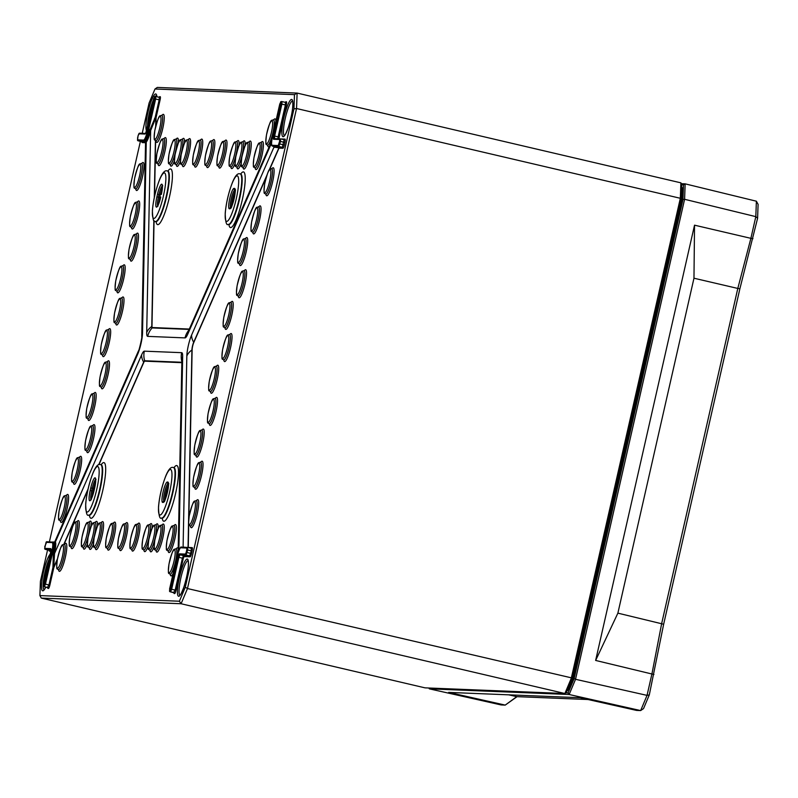 <?xml version="1.0" encoding="UTF-8"?>
<svg xmlns="http://www.w3.org/2000/svg" width="798" height="798" viewBox="0 0 798 798"><rect width="100%" height="100%" fill="white"/><g stroke="black" fill="none" stroke-linecap="round" stroke-linejoin="round"><path stroke-width="1.2" d="M739.876 288.786L737.801 288.437L661.692 623.438L651.976 673.692L647.048 695.377L640.654 710.579L643.537 708.584L649.313 694.868L663.657 624.236L739.876 288.786L757.591 218.283L758.1 204.358L756.384 201.206L685.153 183.849L681.372 183.7M588.026 699.527L516.765 696.644L505.214 705.103L517.084 696.654M681.751 184.747L683.517 184.817L682.978 199.5L574.161 678.48L568.076 692.933L565.852 692.844M574.161 678.48L575.538 679.298L684.594 199.291L685.153 183.849L683.517 184.817M682.978 199.5L684.594 199.291L755.816 216.637L750.888 238.333L752.953 238.672M568.076 692.933L569.144 694.499L575.538 679.298L647.048 695.377L649.313 694.868M428.875 688.016L429.334 688.844L569.144 694.499L640.654 710.579L636.535 710.41L579.966 697.711L448.676 692.405L505.214 705.103L501.094 704.933L429.334 688.844M653.941 674.48L595.637 660.445L617.881 613.143L663.657 624.236M756.384 201.206L755.816 216.637L757.591 218.283M693.971 278.213L694.529 225.176L750.888 238.333L737.801 288.437L693.971 278.213L617.881 613.143M516.765 696.644L508.715 694.829M694.529 225.176L595.637 660.445M162.323 188.208A9.147 1.666 -76.8 0 0 160.228 194.892L159.64 197.445A9.147 1.666 -76.8 0 0 158.712 203.739M91.999 497.373A9.147 1.666 103.2 0 1 92.937 491.079L93.516 488.526A9.147 1.666 103.2 0 1 95.61 481.852M142.224 133.296L149.096 103.012L154.992 88.997L294.482 94.643L293.953 108.877L185.286 587.218L179.39 601.233L39.9 595.587L40.419 581.353L47.571 549.892M49.406 541.832L140.388 141.356M164.867 500.147A9.147 1.666 103.2 0 1 168.438 484.994M235.141 191.36A9.147 1.666 -76.8 0 0 231.58 206.512M143.57 140.099L137.505 139.85L138.134 135.53L138.882 133.795L144.947 134.044A3.441 0.628 -76.8 0 0 146.353 130.712L153.585 98.792L154.812 97.077A0.788 0.768 -87.7 0 1 155.74 96.488L159.271 97.276L159.171 99.85L155.181 117.416L149.406 131.171A10.454 1.905 103.2 0 1 145.655 141.037L144.149 141.037A10.444 1.905 -76.8 0 0 148.388 130.942L147.5 130.762A9.656 1.756 103.2 0 1 143.57 140.099A0.788 0.768 92.3 0 0 144.149 141.037L138.064 140.787L141.575 141.645A0.788 0.768 -87.7 0 1 142.164 142.583L145.545 142.722M51.78 552.066L44.528 583.976L45.426 584.156L52.678 552.246A10.444 1.905 -76.8 0 0 53.117 542.002A10.444 1.905 -76.8 0 0 53.047 541.992A0.788 0.768 92.3 0 0 52.129 542.58A9.656 1.756 103.2 0 1 51.78 552.066L53.695 552.485A10.454 1.905 103.2 0 0 54.444 542.49L54.444 542.49A0.788 0.758 149.9 0 0 55.391 541.922L54.743 541.882L138.493 350.831C138.503 352.925 142.603 335.778 141.745 336.726L145.555 142.194L146.263 141.964A11.232 2.045 -76.8 0 0 150.303 131.361L155.859 117.855A0.788 0.589 -178.9 0 0 156.069 117.595L160.069 100.029A3.401 0.618 -76.8 0 0 160.189 96.688L159.7 96.668A3.401 0.618 -76.8 0 0 159.201 97.266M280.607 138.912L284.128 139.7L282.372 147.341L273.894 146.513L278.861 146.483L280.487 141.436L280.447 138.882A0.788 0.768 -87.7 0 1 280.577 138.902L284.128 139.7A0.788 0.768 92.3 0 0 285.036 139.101L280.706 138.932M47.75 587.508A3.401 0.618 -76.8 0 0 47.98 588.435L48.459 588.455A3.401 0.618 -76.8 0 0 49.845 585.163L53.835 567.587A0.788 0.549 23.7 0 0 53.745 567.278L54.583 552.665A11.232 2.045 -76.8 0 0 55.391 541.922L137.735 354.083A14.683 2.673 -76.8 0 0 142.523 332.985A18.344 13.716 -178.9 0 0 141.745 336.726M173.964 592.615A3.401 0.618 -76.8 0 0 174.193 593.542L174.682 593.562A3.401 0.618 -76.8 0 0 176.059 590.271L183.311 558.351L184.059 556.575L190.133 556.824A3.401 0.618 -76.8 0 0 191.51 553.533L192.089 550.979A3.401 0.618 -76.8 0 0 192.218 547.637L188.268 547.478A0.788 0.589 1.1 0 1 188.238 547.548A0.788 0.768 92.3 0 0 188.268 547.478L188.727 524.126M186.133 547.358L183.101 547.089L186.832 356.078A14.683 2.673 -76.8 0 1 191.63 334.97L273.973 147.131L278.911 147.81A0.788 0.549 -156.3 0 1 279.001 148.119L282.951 148.278A3.401 0.618 -76.8 0 0 284.327 144.997L284.906 142.443A3.401 0.618 -76.8 0 0 285.036 139.101M272.547 146.134A10.444 1.905 -76.8 0 0 272.716 146.233L273.904 146.563A0.788 0.758 -30.1 0 1 273.973 147.131A11.232 2.045 -76.8 0 1 273.754 146.483M149.775 129.585L150.662 129.765L146.702 332.547A18.344 13.716 1.1 0 1 151.78 326.502A0.788 0.589 -178.9 0 0 151.989 326.242L154.064 220.587M145.655 141.037A0.788 0.748 -132.5 0 1 146.263 141.964L142.523 332.985M54.583 552.665L53.695 552.485L53.326 554.071L54.224 554.251L141.635 354.851A18.344 12.858 23.7 0 0 143.68 362.112A0.788 0.549 -156.3 0 1 143.77 362.422A5.027 0.918 103.2 0 1 144.697 361.165L181.844 362.671M572.405 678.071L187.48 588.545L181.086 603.747L564.874 693.512L566.321 692.524L572.405 678.071L681.223 199.091L681.761 184.408L680.894 182.842L680.335 198.283L571.268 678.31L564.874 693.512L425.065 687.856L41.287 598.091L181.086 603.747L179.39 601.233M681.223 199.091L680.335 198.283L296.547 108.518L297.115 93.077L157.306 87.421L154.992 88.997M185.286 587.218L187.48 588.545L296.547 108.518L293.953 108.877M680.894 182.842L297.115 93.077L294.482 94.643M39.9 595.587L41.287 598.091M581.702 643.607A11.262 2.055 -76.8 0 0 582.889 639.178L673.851 238.792A11.262 2.055 -76.8 0 0 674.689 234.343M581.742 643.417L674.639 234.542M168.328 483.428A1.307 1.287 -87.7 0 1 167.789 482.042L167.301 482.022A1.307 1.287 92.3 0 0 168.258 483.588L168.358 483.588M168.797 483.618L168.278 483.259C170.233 480.675 164.578 504.785 163.999 501.543L164.458 501.433A1.307 1.287 92.3 0 0 163.151 502.441A10.464 1.905 -76.8 0 0 167.41 492.316A10.464 1.905 -76.8 0 0 167.789 482.042M164.119 501.413L163.969 501.413A1.307 1.287 92.3 0 0 162.662 502.421L163.151 502.441M167.301 482.022A10.464 1.905 -76.8 0 0 163.041 492.147A10.464 1.905 -76.8 0 0 162.662 502.421M164.089 501.413A9.157 1.666 103.2 0 1 164.597 492.147A9.157 1.666 103.2 0 1 168.258 483.588L168.368 483.618M170.393 469.483A23.341 4.249 103.2 0 1 166.383 503.757A23.341 4.249 103.2 0 1 158.892 503.458A23.341 4.249 103.2 0 1 170.393 469.483M234.013 188.388A1.307 1.287 92.3 0 0 234.971 189.954L234.971 189.954A9.157 1.666 103.2 0 0 231.31 198.502A9.157 1.666 103.2 0 0 230.802 207.779L230.682 207.769A1.307 1.287 92.3 0 0 229.375 208.787L229.864 208.807A10.464 1.905 -76.8 0 0 234.123 198.682A10.464 1.905 -76.8 0 0 234.502 188.398L234.013 188.388A10.464 1.905 -76.8 0 0 229.754 198.502A10.464 1.905 -76.8 0 0 229.375 208.787M235.041 189.784A1.307 1.287 -87.7 0 1 234.502 188.398M235.51 189.974L234.991 189.625C236.946 187.041 231.29 211.151 230.712 207.899L231.171 207.789A1.307 1.287 92.3 0 0 229.864 208.807M237.106 175.849A23.341 4.249 103.2 0 1 233.096 210.123A23.341 4.249 103.2 0 1 225.605 209.814A23.341 4.249 103.2 0 1 237.106 175.849M162.742 185.744L162.223 185.385L161.346 194.463A10.464 1.905 -76.8 0 0 161.725 184.168A10.464 1.905 -76.8 0 0 157.475 194.293L156.887 196.847A10.464 1.905 -76.8 0 0 156.518 207.131A10.464 1.905 -76.8 0 0 160.767 197.006L157.366 206.223L157.994 206.133M157.675 205.824A9.157 1.666 103.2 0 1 158.373 197.146L156.887 196.847M159.64 197.445L158.373 197.146L158.962 194.592L157.475 194.293M160.228 194.892L158.962 194.592A9.157 1.666 103.2 0 1 162.323 185.884M164.288 172.907A23.341 4.249 103.2 0 1 160.278 207.171A23.341 4.249 103.2 0 1 152.787 206.872A23.341 4.249 103.2 0 1 164.288 172.907M94.054 490.66L94.633 488.107M90.962 499.458A9.157 1.666 103.2 0 1 91.66 490.78L90.174 490.481A10.464 1.905 -76.8 0 0 89.805 500.765A10.464 1.905 -76.8 0 0 94.054 490.64M92.937 491.079L91.66 490.78L92.249 488.226L90.763 487.927L90.174 490.481M94.643 488.087A10.464 1.905 -76.8 0 0 95.012 477.803A10.464 1.905 -76.8 0 0 90.763 487.927M93.516 488.526L92.249 488.226A9.157 1.666 103.2 0 1 95.61 479.518M97.575 466.541A23.341 4.249 103.2 0 1 93.566 500.815A23.341 4.249 103.2 0 1 86.084 500.506A23.341 4.249 103.2 0 1 97.575 466.541M100.887 464.596A25.995 4.738 103.2 0 1 100.977 464.606L100.189 464.506C98.044 463.847 95.69 466.541 93.127 472.586C89.077 483.069 86.593 493.573 85.675 504.097C85.935 512.755 86.952 516.406 88.718 515.069A25.955 4.728 -76.8 0 0 99.511 490.012A25.955 4.728 -76.8 0 0 100.538 464.536A25.955 4.728 -76.8 0 0 100.448 464.526M101.446 464.815L100.977 464.606A25.995 4.738 103.2 0 1 99.95 490.122A25.995 4.738 103.2 0 1 89.147 515.209L89.655 515.229M89.396 515.318A28.598 5.217 -76.8 0 0 101.137 497.044A28.598 5.217 -76.8 0 0 103.76 462.591A28.598 5.217 -76.8 0 0 101.256 464.616M162.213 518.261A28.598 5.217 -76.8 0 0 173.954 499.997A28.598 5.217 -76.8 0 0 176.577 465.533A28.598 5.217 -76.8 0 0 174.074 467.568M156.109 221.684A28.598 5.217 -76.8 0 0 167.849 203.41A28.598 5.217 -76.8 0 0 170.473 168.947A28.598 5.217 -76.8 0 0 167.969 170.981M291.599 99.431A19.112 3.481 -76.8 0 0 282.183 127.251A19.112 3.481 -76.8 0 0 288.317 127.5A19.112 3.481 -76.8 0 0 291.599 99.431M50.114 554.211A19.112 3.481 -76.8 0 0 41.955 580.355A19.112 3.481 -76.8 0 0 45.785 587.099M130.283 259.609A14.394 2.623 -76.8 0 0 136.179 250.532A14.394 2.623 -76.8 0 0 137.515 233.126A14.394 2.623 -76.8 0 0 136.229 234.193M115.78 323.449A14.394 2.623 -76.8 0 0 121.685 314.362A14.394 2.623 -76.8 0 0 123.022 296.956A14.394 2.623 -76.8 0 0 121.725 298.023M101.276 387.279A14.394 2.623 -76.8 0 0 107.181 378.192A14.394 2.623 -76.8 0 0 108.518 360.786A14.394 2.623 -76.8 0 0 107.221 361.853M86.773 451.119A14.394 2.623 -76.8 0 0 92.678 442.032A14.394 2.623 -76.8 0 0 94.014 424.626A14.394 2.623 -76.8 0 0 92.718 425.693M60.379 520.914A14.394 2.623 -76.8 0 0 66.284 511.827A14.394 2.623 -76.8 0 0 67.621 494.421A14.394 2.623 -76.8 0 0 66.334 495.488M71.082 547.109A14.394 2.623 -76.8 0 0 76.987 538.022A14.394 2.623 -76.8 0 0 78.324 520.615A14.394 2.623 -76.8 0 0 77.037 521.692M97.456 526.181A14.394 2.623 -76.8 0 0 96.528 521.353A14.394 2.623 -76.8 0 0 95.241 522.421M89.286 547.847A14.394 2.623 -76.8 0 0 93.446 544.206M107.491 548.585A14.394 2.623 -76.8 0 0 113.396 539.498A14.394 2.623 -76.8 0 0 114.732 522.091A14.394 2.623 -76.8 0 0 113.446 523.159M131.77 549.563A14.394 2.623 -76.8 0 0 137.665 540.485A14.394 2.623 -76.8 0 0 139.002 523.079A14.394 2.623 -76.8 0 0 137.715 524.146M158.134 528.635A14.394 2.623 -76.8 0 0 157.206 523.807A14.394 2.623 -76.8 0 0 155.919 524.885M149.974 550.301A14.394 2.623 -76.8 0 0 154.124 546.66M168.179 551.039A14.394 2.623 -76.8 0 0 174.074 541.952A14.394 2.623 -76.8 0 0 175.41 524.545A14.394 2.623 -76.8 0 0 174.124 525.613M190.483 526.171A14.394 2.623 -76.8 0 0 196.388 517.084A14.394 2.623 -76.8 0 0 197.724 499.678A14.394 2.623 -76.8 0 0 196.428 500.755M194.812 487.698A14.394 2.623 -76.8 0 0 200.717 478.61A14.394 2.623 -76.8 0 0 202.054 461.204A14.394 2.623 -76.8 0 0 200.757 462.271M210.502 391.698A14.394 2.623 -76.8 0 0 216.408 382.611A14.394 2.623 -76.8 0 0 217.744 365.205A14.394 2.623 -76.8 0 0 216.448 366.272M225.006 327.868A14.394 2.623 -76.8 0 0 230.901 318.781A14.394 2.623 -76.8 0 0 232.238 301.375A14.394 2.623 -76.8 0 0 230.951 302.442M239.51 264.028A14.394 2.623 -76.8 0 0 245.405 254.951A14.394 2.623 -76.8 0 0 246.742 237.545A14.394 2.623 -76.8 0 0 245.455 238.612M265.894 194.233A14.394 2.623 -76.8 0 0 271.799 185.156A14.394 2.623 -76.8 0 0 273.135 167.75A14.394 2.623 -76.8 0 0 271.839 168.817M255.19 168.039A14.394 2.623 -76.8 0 0 261.096 158.952A14.394 2.623 -76.8 0 0 262.432 141.545A14.394 2.623 -76.8 0 0 261.136 142.613M245.146 145.635A14.394 2.623 -76.8 0 0 244.228 140.807A14.394 2.623 -76.8 0 0 242.931 141.874M236.986 167.301A14.394 2.623 -76.8 0 0 241.146 163.66M218.782 166.563A14.394 2.623 -76.8 0 0 224.687 157.475A14.394 2.623 -76.8 0 0 226.024 140.069A14.394 2.623 -76.8 0 0 224.727 141.136M194.513 165.585A14.394 2.623 -76.8 0 0 200.418 156.498A14.394 2.623 -76.8 0 0 201.754 139.091A14.394 2.623 -76.8 0 0 200.458 140.159M184.468 143.181A14.394 2.623 -76.8 0 0 183.55 138.353A14.394 2.623 -76.8 0 0 182.253 139.421M176.308 164.847A14.394 2.623 -76.8 0 0 180.458 161.206M135.8 188.976A14.394 2.623 -76.8 0 0 141.695 179.889A14.394 2.623 -76.8 0 0 143.032 162.483A14.394 2.623 -76.8 0 0 141.745 163.55M156.039 140.837A14.394 2.623 -76.8 0 0 161.944 131.75A14.394 2.623 -76.8 0 0 163.281 114.343A14.394 2.623 -76.8 0 0 161.984 115.411M158.104 164.109A14.394 2.623 -76.8 0 0 164.009 155.021A14.394 2.623 -76.8 0 0 165.346 137.615A14.394 2.623 -76.8 0 0 164.049 138.682M178.403 142.932A14.394 2.623 -76.8 0 0 177.475 138.104A14.394 2.623 -76.8 0 0 176.188 139.171M170.243 164.597A14.394 2.623 -76.8 0 0 174.393 160.957M182.373 165.086A14.394 2.623 -76.8 0 0 188.278 155.999A14.394 2.623 -76.8 0 0 189.615 138.593A14.394 2.623 -76.8 0 0 188.318 139.67M206.652 166.074A14.394 2.623 -76.8 0 0 212.547 156.987A14.394 2.623 -76.8 0 0 213.884 139.58A14.394 2.623 -76.8 0 0 212.597 140.648M239.081 145.386A14.394 2.623 -76.8 0 0 238.163 140.558A14.394 2.623 -76.8 0 0 236.866 141.625M230.921 167.051A14.394 2.623 -76.8 0 0 235.071 163.41M243.061 167.54A14.394 2.623 -76.8 0 0 248.956 158.463A14.394 2.623 -76.8 0 0 250.293 141.056A14.394 2.623 -76.8 0 0 249.006 142.124M275.879 121.196A14.394 2.623 -76.8 0 0 274.931 118.862A14.394 2.623 -76.8 0 0 273.644 119.929M267.699 145.346A14.394 2.623 -76.8 0 0 269.365 146.463M252.826 232.358A14.394 2.623 -76.8 0 0 258.732 223.27A14.394 2.623 -76.8 0 0 260.068 205.864A14.394 2.623 -76.8 0 0 258.771 206.941M238.323 296.198A14.394 2.623 -76.8 0 0 244.228 287.11A14.394 2.623 -76.8 0 0 245.565 269.704A14.394 2.623 -76.8 0 0 244.268 270.771M223.819 360.028A14.394 2.623 -76.8 0 0 229.724 350.94A14.394 2.623 -76.8 0 0 231.061 333.534A14.394 2.623 -76.8 0 0 229.764 334.601M209.315 423.868A14.394 2.623 -76.8 0 0 215.221 414.78A14.394 2.623 -76.8 0 0 216.557 397.374A14.394 2.623 -76.8 0 0 215.261 398.441M195.999 455.538A14.394 2.623 -76.8 0 0 201.904 446.451A14.394 2.623 -76.8 0 0 203.241 429.045A14.394 2.623 -76.8 0 0 201.944 430.112M178.203 548.735A14.394 2.623 -76.8 0 0 177.475 547.827A14.394 2.623 -76.8 0 0 176.178 548.894M170.233 574.311A14.394 2.623 -76.8 0 0 173.076 573.662M156.039 550.55A14.394 2.623 -76.8 0 0 161.944 541.463A14.394 2.623 -76.8 0 0 163.281 524.057A14.394 2.623 -76.8 0 0 161.984 525.124M152.069 528.396A14.394 2.623 -76.8 0 0 151.141 523.568A14.394 2.623 -76.8 0 0 149.854 524.635M143.899 550.061A14.394 2.623 -76.8 0 0 148.059 546.421M119.63 549.074A14.394 2.623 -76.8 0 0 125.535 539.987A14.394 2.623 -76.8 0 0 126.872 522.58A14.394 2.623 -76.8 0 0 125.575 523.648M95.361 548.096A14.394 2.623 -76.8 0 0 101.266 539.009A14.394 2.623 -76.8 0 0 102.593 521.603A14.394 2.623 -76.8 0 0 101.306 522.67M91.381 525.942A14.394 2.623 -76.8 0 0 90.463 521.114A14.394 2.623 -76.8 0 0 89.167 522.181M83.221 547.608A14.394 2.623 -76.8 0 0 87.381 543.957M58.583 569.802A14.394 2.623 -76.8 0 0 64.488 560.715A14.394 2.623 -76.8 0 0 65.825 543.308A14.394 2.623 -76.8 0 0 64.528 544.376M73.456 482.79A14.394 2.623 -76.8 0 0 79.351 473.703A14.394 2.623 -76.8 0 0 80.688 456.296A14.394 2.623 -76.8 0 0 79.401 457.364M87.96 418.95A14.394 2.623 -76.8 0 0 93.855 409.863A14.394 2.623 -76.8 0 0 95.191 392.456A14.394 2.623 -76.8 0 0 93.905 393.534M102.463 355.12A14.394 2.623 -76.8 0 0 108.358 346.033A14.394 2.623 -76.8 0 0 109.695 328.626A14.394 2.623 -76.8 0 0 108.408 329.694M116.957 291.28A14.394 2.623 -76.8 0 0 122.862 282.203A14.394 2.623 -76.8 0 0 124.199 264.796A14.394 2.623 -76.8 0 0 122.912 265.864M131.461 227.45A14.394 2.623 -76.8 0 0 137.366 218.363A14.394 2.623 -76.8 0 0 138.702 200.956A14.394 2.623 -76.8 0 0 137.416 202.024M187.171 559.039A19.112 3.481 -76.8 0 0 177.764 586.859A19.112 3.481 -76.8 0 0 183.889 587.109A19.112 3.481 -76.8 0 0 187.171 559.039M156.897 96.748A19.112 3.481 -76.8 0 0 155.67 93.935A19.112 3.481 -76.8 0 0 148.518 109.845A19.112 3.481 -76.8 0 0 146.393 130.443M49.127 550.201A3.401 0.618 -76.8 0 0 49.346 551.129L50.783 551.179M54.613 542.071L53.197 542.022M141.944 141.655A3.401 0.618 -76.8 0 0 142.164 142.583M155.919 125.505L156.069 117.595L155.181 117.416L155.859 117.855L155.69 126.403M154.533 196.468L155.62 140.747M189.326 329.045L152.328 327.549A5.027 0.918 103.2 0 1 151.989 326.242M278.901 138.822L286.283 105.137A3.401 0.618 -76.8 0 0 286.402 101.795L285.923 101.775A3.401 0.618 -76.8 0 0 285.415 102.373M188.837 518.53L192.128 349.763A5.027 0.918 103.2 0 1 193.774 342.541L266.243 177.226M269.584 169.585L279.001 148.119A0.788 0.768 92.3 0 0 278.422 147.181A0.788 0.668 -80 0 1 278.911 147.81L269.046 170.313M57.476 558.77L53.745 567.278L52.947 567.408L53.835 567.587L57.316 559.657M64.069 544.256L87.83 490.042M98.952 464.685L143.77 362.422M228.926 224.627A28.598 5.217 -76.8 0 0 240.667 206.353A28.598 5.217 -76.8 0 0 243.29 171.899A28.598 5.217 -76.8 0 0 240.787 173.924M173.705 467.538A25.995 4.738 103.2 0 1 173.794 467.548L173.006 467.458C170.862 466.8 168.508 469.493 165.944 475.528C161.894 486.012 159.41 496.526 158.493 507.039C158.752 515.698 159.77 519.358 161.535 518.012A25.955 4.728 -76.8 0 0 172.328 492.964A25.955 4.728 -76.8 0 0 173.346 467.488A25.955 4.728 -76.8 0 0 173.266 467.478M174.263 467.768L173.794 467.548A25.995 4.738 103.2 0 1 172.767 493.064A25.995 4.738 103.2 0 1 161.964 518.161L162.473 518.171M240.417 173.904A25.995 4.738 103.2 0 1 240.507 173.914L239.719 173.814C237.575 173.156 235.22 175.849 232.657 181.894C228.607 192.378 226.123 202.882 225.206 213.405C225.465 222.063 226.482 225.724 228.248 224.378A25.955 4.728 -76.8 0 0 239.041 199.32A25.955 4.728 -76.8 0 0 240.058 173.844A25.955 4.728 -76.8 0 0 239.979 173.844M240.976 174.124L240.507 173.914A25.995 4.738 103.2 0 1 239.48 199.43A25.995 4.738 103.2 0 1 228.677 224.517L229.186 224.537M167.6 170.962A25.995 4.738 103.2 0 1 167.69 170.962L166.902 170.872C164.757 170.213 162.403 172.907 159.839 178.942C155.79 189.435 153.306 199.939 152.388 210.463C152.647 219.111 153.665 222.772 155.43 221.435A25.955 4.728 -76.8 0 0 166.223 196.378A25.955 4.728 -76.8 0 0 167.251 170.902A25.955 4.728 -76.8 0 0 167.161 170.892M168.159 171.181L167.69 170.962A25.995 4.738 103.2 0 1 166.662 196.478A25.995 4.738 103.2 0 1 155.859 221.575L156.368 221.585M137.505 139.85A0.788 0.768 92.3 0 0 138.074 140.787L141.565 141.635M138.064 140.787L137.555 138.084L138.144 135.54M138.882 133.795A0.788 0.768 -87.7 0 1 139.66 133.186L138.134 135.53M144.947 134.044A0.788 0.768 -87.7 0 1 145.735 133.436L153.585 98.792L155.111 96.448L159.281 97.286A0.788 0.768 92.3 0 0 160.189 96.688M154.333 97.057A0.788 0.768 -87.7 0 1 155.111 96.448M154.812 97.077L154.752 98.842L155.64 99.022L155.75 96.488M150.303 131.361L148.388 130.942L155.64 99.022L160.069 100.029M154.752 98.842L147.5 130.762M44.528 583.976L43.8 585.712A0.788 0.768 92.3 0 0 44.369 586.66L45.426 584.156L49.845 585.163M43.8 585.712L43.311 585.692A0.788 0.768 92.3 0 0 43.89 586.64L47.89 587.508A0.788 0.768 -87.7 0 1 48.459 588.455M43.311 585.692L50.633 552.026A3.441 0.628 -76.8 0 0 50.753 548.635A0.788 0.768 92.3 0 0 51.331 549.573L43.361 583.937L43.87 586.63L47.391 587.488A0.788 0.768 -87.7 0 1 47.98 588.435M43.85 586.63L47.79 587.727M50.753 548.635L44.688 548.386A0.788 0.768 92.3 0 0 45.257 549.333L50.952 549.563M44.688 548.386L46.065 542.331A0.788 0.768 -87.7 0 1 46.843 541.722L44.738 546.63L45.247 549.323L48.758 550.181L45.257 549.333M46.065 542.331L52.129 542.58M50.912 550.271L48.748 550.171M54.164 542.241L53.177 542.022M178.892 557.353L177.994 557.174L170.742 589.084L171.64 589.263L178.892 557.353L179.969 554.78L186.044 555.029L187.67 549.972L187.63 547.418A0.788 0.768 -87.7 0 1 187.759 547.438L191.311 548.236L191.201 550.8L186.782 549.792L186.193 552.346L190.622 553.353L189.555 555.877L186.044 555.029A0.788 0.768 92.3 0 1 185.465 554.081L179.4 553.842A0.788 0.768 92.3 0 0 179.969 554.78L183.49 555.637L182.423 558.171L178.892 557.353M170.742 589.084L170.014 590.819A0.788 0.768 92.3 0 0 170.592 591.767L171.64 589.263L176.059 590.271M170.014 590.819L169.535 590.799A0.788 0.768 92.3 0 0 170.104 591.747L174.104 592.615A0.788 0.768 -87.7 0 1 174.682 593.562M169.535 590.799L176.847 557.134M176.847 557.124A9.656 1.756 103.2 0 1 180.777 547.787A0.788 0.768 -87.7 0 1 181.555 547.179C180.727 546.022 179.151 549.333 176.837 557.124L169.585 589.044L170.084 591.737L173.625 592.595A0.788 0.768 -87.7 0 1 174.193 593.542M180.777 547.787L186.842 548.027A0.788 0.768 -87.7 0 1 187.63 547.418L181.555 547.179M186.842 548.027L186.782 549.792M186.193 552.346L185.465 554.081M179.4 553.842A3.441 0.628 -76.8 0 0 177.994 557.174M187.789 547.448L191.311 548.236A0.788 0.768 92.3 0 0 192.218 547.637M192.089 550.979L191.201 550.8L190.622 553.353L191.51 553.533M190.133 556.824A0.788 0.768 -87.7 0 0 189.555 555.877L183.49 555.637A0.788 0.768 -87.7 0 1 184.059 556.575M183.311 558.351L182.423 558.171L175.171 590.091L173.585 592.595M280.966 103.949L273.714 135.869A3.441 0.628 -76.8 0 0 273.594 139.251L279.659 139.49L279.599 141.256L278.283 145.545L272.218 145.296A9.656 1.756 103.2 0 1 272.567 135.82L280.547 102.164A0.788 0.768 -87.7 0 1 281.335 101.555L281.814 101.575A0.788 0.768 -87.7 0 1 281.953 101.595L281.814 101.575A0.788 0.768 -87.7 0 0 281.036 102.184L280.966 103.949L281.864 104.129L281.963 101.595L285.504 102.383L285.395 104.957L286.283 105.137M273.714 135.869L274.612 136.049L281.864 104.129L285.395 104.957L278.143 136.867L279.031 137.047M273.594 139.251A0.788 0.768 -87.7 0 1 274.372 138.643L280.447 138.882A0.788 0.768 -87.7 0 0 279.659 139.49M274.462 138.643L274.612 136.049L278.143 136.867L277.864 138.782M279.599 141.256L284.906 142.443M279.011 143.81L284.327 144.997M278.283 145.545A0.788 0.768 92.3 0 0 278.861 146.483L282.372 147.341A0.788 0.768 -87.7 0 1 282.951 148.278M272.218 145.296A0.788 0.768 92.3 0 0 272.786 146.243A10.444 1.905 -76.8 0 1 272.716 146.233C272.367 145.017 270.382 148.707 272.547 135.82L279.799 103.9L281.335 101.555M266.811 175.42L193.685 342.232A0.788 0.549 -156.3 0 1 193.774 342.541M191.63 334.97A18.344 12.858 -156.3 0 0 193.685 342.232A5.426 0.988 -76.8 0 0 191.919 350.023A0.788 0.589 -178.9 0 0 192.128 349.763M186.832 356.078A18.344 13.716 -178.9 0 1 191.919 350.023L188.049 547.508M273.894 146.513A0.788 0.758 -84.7 0 1 274.462 147.391M285.365 102.353A0.788 0.768 92.3 0 0 285.923 101.775M285.514 102.393A0.788 0.768 92.3 0 0 286.402 101.795M155.411 140.648L154.293 197.555M153.854 220.368L151.78 326.502A5.426 0.988 -76.8 0 0 152.139 327.918A0.788 0.768 92.3 0 0 152.328 327.549M146.702 332.547A14.683 2.673 -76.8 0 0 147.68 336.377A18.344 18.025 -87.7 0 1 152.139 327.918L189.166 329.414M145.445 141.805L141.984 141.874M159.151 97.256A0.788 0.768 92.3 0 0 159.7 96.668M154.553 118.323L155.251 118.742M145.406 141.745L145.256 141.306A0.788 0.778 -93.9 0 1 145.844 142.184M53.326 554.071L52.947 567.408L48.957 584.984L47.401 587.488M49.167 550.411L48.758 550.181A0.788 0.768 -87.7 0 1 49.346 551.129M46.843 541.722L54.214 542.241A0.788 0.778 86.6 0 0 55.072 541.702M181.844 362.262L144.677 360.756A0.788 0.768 -87.7 0 1 144.697 361.165M178.872 550.45L182.662 356.507A14.683 2.673 -76.8 0 0 181.685 352.676L144.328 351.16A18.344 18.025 92.3 0 0 144.677 360.756A5.426 0.988 -76.8 0 0 143.68 362.112L98.683 464.775M88.069 488.994L63.84 544.256M285.624 102.403L281.983 101.595M147.68 336.377L185.036 337.893A14.683 2.673 -76.8 0 0 187.73 334.202A18.344 12.858 -156.3 0 1 188.498 330.951L271.639 141.276M187.73 334.202L271.539 143.032M185.036 337.893A18.344 18.025 -87.7 0 1 188.827 330.182M144.328 351.16A14.683 2.673 -76.8 0 0 141.635 354.851M137.735 354.083A18.344 12.858 -156.3 0 1 138.493 350.831M284.367 135.61A17.805 3.242 103.2 0 1 285.445 117.615A17.805 3.242 103.2 0 1 292.457 101.007M147.55 125.366A17.805 3.242 103.2 0 1 153.276 100.159M155.291 96.458A17.805 3.242 103.2 0 1 156.528 95.501M44.02 589.712A17.805 3.242 103.2 0 1 43.86 577.961A17.805 3.242 103.2 0 1 48.858 559.757M179.939 595.218A17.805 3.242 103.2 0 1 181.026 577.213A17.805 3.242 103.2 0 1 188.039 560.605M182.662 356.507A18.344 13.716 -178.9 0 0 181.884 360.257L178.134 552.455M181.685 352.676A18.344 18.025 92.3 0 0 181.864 361.664M679.008 208.817L679.278 208.886A23.591 4.299 -76.8 0 0 680.834 200.797M681.273 197.595A23.591 4.299 -76.8 0 0 681.602 188.747M572.745 676.554A23.591 4.299 -76.8 0 0 574.859 668.485L679.278 208.886L679.786 209.006L575.368 668.604L574.59 668.425M567.947 688.674A23.591 4.299 -76.8 0 0 571.877 679.307M567.059 690.769A22.803 4.16 -76.8 0 0 575.966 668.774L680.395 209.176L575.986 668.774L575.368 668.604A23.591 4.299 103.2 0 1 567.109 690.659M681.672 186.842A23.591 4.299 103.2 0 1 679.786 209.006L680.405 209.166A22.803 4.16 -76.8 0 0 681.731 187.001M680.405 209.166L682.749 193.395L681.692 186.423M566.879 691.188L569.084 688.724L571.867 682.739L575.966 668.774M131.59 227.42L131.291 227.44C130.024 225.385 128.887 229.914 130.224 217.156C135.062 197.854 135.341 203.66 136.917 201.914L137.246 201.954A13.087 2.384 103.2 0 1 137.246 201.954A13.087 2.384 103.2 0 1 136.697 214.802A13.087 2.384 103.2 0 1 131.291 227.44A13.087 2.384 103.2 0 1 131.281 227.44A13.087 2.384 -76.8 0 0 136.677 214.792A13.087 2.384 -76.8 0 0 137.226 201.954A13.087 2.384 -76.8 0 0 137.146 201.944M135.61 202.921A11.78 2.145 103.2 0 1 133.595 220.218A11.78 2.145 103.2 0 1 129.815 220.068A11.78 2.145 103.2 0 1 135.61 202.921M136.328 234.273L136.069 234.113A13.087 2.384 103.2 0 1 136.069 234.113A13.087 2.384 103.2 0 1 135.51 246.961A13.087 2.384 103.2 0 1 130.104 259.609A13.087 2.384 103.2 0 1 130.094 259.599A13.087 2.384 -76.8 0 0 135.49 246.951A13.087 2.384 -76.8 0 0 136.039 234.113A13.087 2.384 -76.8 0 0 135.969 234.103M134.433 235.091A11.78 2.145 103.2 0 1 132.408 252.377A11.78 2.145 103.2 0 1 128.628 252.228A11.78 2.145 103.2 0 1 134.433 235.091M117.087 291.25L116.767 291.27C115.53 289.215 114.383 293.754 115.72 280.986C120.558 261.684 120.837 267.49 122.423 265.744L122.742 265.784A13.087 2.384 103.2 0 1 122.742 265.784A13.087 2.384 103.2 0 1 122.194 278.632A13.087 2.384 103.2 0 1 116.787 291.28A13.087 2.384 103.2 0 1 116.777 291.27A13.087 2.384 -76.8 0 0 122.174 278.632A13.087 2.384 -76.8 0 0 122.722 265.784A13.087 2.384 -76.8 0 0 122.643 265.774M121.116 266.761A11.78 2.145 103.2 0 1 119.092 284.058A11.78 2.145 103.2 0 1 115.311 283.898A11.78 2.145 103.2 0 1 121.116 266.761M115.58 323.439L115.6 323.439A13.087 2.384 103.2 0 1 115.59 323.439A13.087 2.384 103.2 0 0 121.007 310.791A13.087 2.384 103.2 0 0 121.565 297.953L121.565 297.953A13.087 2.384 103.2 0 1 121.565 297.953L121.236 297.903C119.66 299.659 119.371 293.854 114.543 313.145C113.196 325.913 114.343 321.385 115.58 323.439A13.087 2.384 -76.8 0 0 120.987 310.791A13.087 2.384 -76.8 0 0 121.545 297.943A13.087 2.384 -76.8 0 0 121.466 297.933M119.929 298.921A11.78 2.145 103.2 0 1 117.905 316.217A11.78 2.145 103.2 0 1 114.124 316.068A11.78 2.145 103.2 0 1 119.929 298.921M102.264 355.11L102.284 355.11A13.087 2.384 103.2 0 1 102.274 355.11A13.087 2.384 103.2 0 0 107.69 342.462A13.087 2.384 103.2 0 0 108.239 329.624L108.239 329.624A13.087 2.384 103.2 0 1 108.239 329.624L107.92 329.574C106.334 331.33 106.054 325.524 101.216 344.816C99.88 357.584 101.027 353.055 102.264 355.11A13.087 2.384 -76.8 0 0 107.67 342.462A13.087 2.384 -76.8 0 0 108.219 329.614A13.087 2.384 -76.8 0 0 108.139 329.604M106.613 330.591A11.78 2.145 103.2 0 1 104.588 347.888A11.78 2.145 103.2 0 1 100.807 347.738A11.78 2.145 103.2 0 1 106.613 330.591M101.406 387.249L101.097 387.269A13.087 2.384 103.2 0 1 101.087 387.269C99.84 385.215 98.693 389.743 100.039 376.985C104.877 357.684 105.156 363.489 106.733 361.743L107.042 361.783A13.087 2.384 103.2 0 1 107.062 361.783A13.087 2.384 103.2 0 1 106.513 374.631A13.087 2.384 103.2 0 1 101.097 387.269A13.087 2.384 -76.8 0 0 106.483 374.621A13.087 2.384 -76.8 0 0 107.042 361.783A13.087 2.384 -76.8 0 0 106.962 361.773M105.426 362.751A11.78 2.145 103.2 0 1 103.401 380.048A11.78 2.145 103.2 0 1 99.62 379.898A11.78 2.145 103.2 0 1 105.426 362.751M94.004 393.614L93.715 393.454A13.087 2.384 103.2 0 1 93.745 393.454A13.087 2.384 103.2 0 1 93.186 406.302A13.087 2.384 103.2 0 1 87.78 418.95A13.087 2.384 103.2 0 1 87.77 418.94A13.087 2.384 -76.8 0 0 93.167 406.292A13.087 2.384 -76.8 0 0 93.715 393.454A13.087 2.384 -76.8 0 0 93.635 393.444M92.109 394.431A11.78 2.145 103.2 0 1 90.084 411.718A11.78 2.145 103.2 0 1 86.304 411.569A11.78 2.145 103.2 0 1 92.109 394.431M86.902 451.079L86.593 451.109C85.336 449.055 84.189 453.583 85.536 440.815C90.373 421.524 90.653 427.319 92.229 425.573L92.558 425.623A13.087 2.384 103.2 0 1 92.558 425.623A13.087 2.384 103.2 0 1 92.009 438.461A13.087 2.384 103.2 0 1 86.593 451.109A13.087 2.384 103.2 0 1 86.583 451.109A13.087 2.384 -76.8 0 0 91.979 438.461A13.087 2.384 -76.8 0 0 92.538 425.613A13.087 2.384 -76.8 0 0 92.458 425.603M90.922 426.591A11.78 2.145 103.2 0 1 88.897 443.888A11.78 2.145 103.2 0 1 85.117 443.728A11.78 2.145 103.2 0 1 90.922 426.591M73.586 482.75L73.276 482.78A13.087 2.384 103.2 0 1 73.266 482.78C72.02 480.725 70.872 485.254 72.209 472.486C77.047 453.194 77.326 459 78.912 457.244L79.241 457.294A13.087 2.384 103.2 0 1 79.241 457.294A13.087 2.384 103.2 0 1 78.683 470.132A13.087 2.384 103.2 0 1 73.276 482.78A13.087 2.384 -76.8 0 0 78.663 470.132A13.087 2.384 -76.8 0 0 79.211 457.284A13.087 2.384 -76.8 0 0 79.142 457.274M77.606 458.261A11.78 2.145 103.2 0 1 75.581 475.558A11.78 2.145 103.2 0 1 71.8 475.399A11.78 2.145 103.2 0 1 77.606 458.261M60.508 520.875L60.209 520.904A13.087 2.384 103.2 0 1 60.199 520.904C58.942 518.85 57.805 523.378 59.142 510.61C63.98 491.319 64.259 497.114 65.845 495.368L66.144 495.408A13.087 2.384 103.2 0 1 66.164 495.418A13.087 2.384 103.2 0 1 65.616 508.256A13.087 2.384 103.2 0 1 60.209 520.904A13.087 2.384 -76.8 0 0 65.596 508.256A13.087 2.384 -76.8 0 0 66.144 495.408A13.087 2.384 -76.8 0 0 66.064 495.398M64.528 496.386A11.78 2.145 103.2 0 1 62.513 513.683A11.78 2.145 103.2 0 1 58.733 513.523A11.78 2.145 103.2 0 1 64.528 496.386M58.713 569.762L58.404 569.792A13.087 2.384 103.2 0 1 58.394 569.792C57.147 567.737 56 572.266 57.346 559.498C62.184 540.206 62.463 546.002 64.04 544.256L64.349 544.296A13.087 2.384 103.2 0 1 64.369 544.306A13.087 2.384 103.2 0 1 63.82 557.144A13.087 2.384 103.2 0 1 58.404 569.792A13.087 2.384 -76.8 0 0 63.79 557.144A13.087 2.384 -76.8 0 0 64.349 544.296A13.087 2.384 -76.8 0 0 64.269 544.286M62.733 545.273A11.78 2.145 103.2 0 1 60.708 562.57A11.78 2.145 103.2 0 1 56.937 562.41A11.78 2.145 103.2 0 1 62.733 545.273M71.212 547.079L70.892 547.099A13.087 2.384 -76.8 0 0 76.299 534.451A13.087 2.384 -76.8 0 0 76.847 521.613A13.087 2.384 103.2 0 1 76.867 521.613A13.087 2.384 103.2 0 1 76.319 534.461A13.087 2.384 103.2 0 1 70.912 547.109A13.087 2.384 103.2 0 1 70.902 547.099M75.241 522.59A11.78 2.145 103.2 0 1 73.217 539.877A11.78 2.145 103.2 0 1 69.436 539.727A11.78 2.145 103.2 0 1 75.241 522.59M83.351 547.568L83.042 547.598A13.087 2.384 103.2 0 1 83.032 547.598C81.785 545.533 80.638 550.071 81.985 537.303C86.822 518.002 87.102 523.807 88.678 522.062L88.987 522.101A13.087 2.384 103.2 0 1 89.007 522.111A13.087 2.384 103.2 0 1 88.458 534.949A13.087 2.384 103.2 0 1 83.042 547.598A13.087 2.384 -76.8 0 0 88.438 534.949A13.087 2.384 -76.8 0 0 88.987 522.101A13.087 2.384 -76.8 0 0 88.907 522.091M87.371 523.079A11.78 2.145 103.2 0 1 85.356 540.376A11.78 2.145 103.2 0 1 81.576 540.216A11.78 2.145 103.2 0 1 87.371 523.079M89.097 547.837L89.117 547.837A13.087 2.384 103.2 0 1 89.107 547.837A13.087 2.384 103.2 0 0 94.523 535.199A13.087 2.384 103.2 0 0 95.072 522.351L95.072 522.351A13.087 2.384 103.2 0 1 95.072 522.351L94.753 522.311C93.167 524.057 92.887 518.251 88.049 537.553C86.713 550.311 87.86 545.782 89.097 547.837A13.087 2.384 -76.8 0 0 94.503 535.189A13.087 2.384 -76.8 0 0 95.052 522.351A13.087 2.384 -76.8 0 0 94.972 522.341M93.446 523.318A11.78 2.145 103.2 0 1 91.421 540.615A11.78 2.145 103.2 0 1 87.64 540.465A11.78 2.145 103.2 0 1 93.446 523.318M101.406 522.76L101.147 522.6A13.087 2.384 103.2 0 1 101.147 522.6A13.087 2.384 103.2 0 1 100.588 535.438A13.087 2.384 103.2 0 1 95.181 548.086A13.087 2.384 103.2 0 1 95.171 548.086A13.087 2.384 -76.8 0 0 100.568 535.438A13.087 2.384 -76.8 0 0 101.127 522.59A13.087 2.384 -76.8 0 0 101.047 522.58M99.511 523.568A11.78 2.145 103.2 0 1 97.486 540.864A11.78 2.145 103.2 0 1 93.705 540.715A11.78 2.145 103.2 0 1 99.511 523.568M107.301 548.575L107.321 548.575A13.087 2.384 103.2 0 1 107.311 548.575A13.087 2.384 103.2 0 0 112.727 535.937A13.087 2.384 103.2 0 0 113.276 523.089L113.276 523.089A13.087 2.384 103.2 0 1 113.276 523.089L112.957 523.039C111.371 524.795 111.092 518.989 106.254 538.281C104.917 551.049 106.064 546.52 107.301 548.575A13.087 2.384 -76.8 0 0 112.708 535.927A13.087 2.384 -76.8 0 0 113.256 523.079A13.087 2.384 -76.8 0 0 113.176 523.069M111.65 524.057A11.78 2.145 103.2 0 1 109.625 541.353A11.78 2.145 103.2 0 1 105.845 541.204A11.78 2.145 103.2 0 1 111.65 524.057M125.675 523.737L125.396 523.578A13.087 2.384 103.2 0 1 125.416 523.578A13.087 2.384 103.2 0 1 124.867 536.426A13.087 2.384 103.2 0 1 119.451 549.074A13.087 2.384 103.2 0 1 119.441 549.064A13.087 2.384 -76.8 0 0 124.837 536.416A13.087 2.384 -76.8 0 0 125.396 523.578A13.087 2.384 -76.8 0 0 125.316 523.568M123.78 524.555A11.78 2.145 103.2 0 1 121.755 541.842A11.78 2.145 103.2 0 1 117.984 541.692A11.78 2.145 103.2 0 1 123.78 524.555M131.899 549.533L131.59 549.563A13.087 2.384 103.2 0 1 131.58 549.553C130.333 547.498 129.186 552.026 130.523 539.268C135.361 519.967 135.64 525.772 137.226 524.027L137.555 524.067A13.087 2.384 103.2 0 1 137.555 524.067A13.087 2.384 103.2 0 1 136.997 536.914A13.087 2.384 103.2 0 1 131.59 549.563A13.087 2.384 -76.8 0 0 136.977 536.904A13.087 2.384 -76.8 0 0 137.525 524.067A13.087 2.384 -76.8 0 0 137.456 524.057M135.919 525.044A11.78 2.145 103.2 0 1 133.894 542.341A11.78 2.145 103.2 0 1 130.114 542.181A11.78 2.145 103.2 0 1 135.919 525.044M143.73 550.051L143.7 550.041A13.087 2.384 -76.8 0 0 149.116 537.403A13.087 2.384 -76.8 0 0 149.665 524.555A13.087 2.384 103.2 0 1 149.685 524.565A13.087 2.384 103.2 0 1 149.136 537.403A13.087 2.384 103.2 0 1 143.73 550.051A13.087 2.384 103.2 0 1 143.72 550.051L144.029 550.022M148.059 525.533A11.78 2.145 103.2 0 1 146.034 542.83A11.78 2.145 103.2 0 1 142.253 542.67A11.78 2.145 103.2 0 1 148.059 525.533M150.104 550.271L149.775 550.291C148.538 548.236 147.391 552.765 148.727 540.007C153.565 520.705 153.844 526.51 155.43 524.765L155.76 524.805A13.087 2.384 103.2 0 1 155.76 524.805A13.087 2.384 103.2 0 1 155.201 537.653A13.087 2.384 103.2 0 1 149.795 550.301A13.087 2.384 103.2 0 1 149.785 550.291A13.087 2.384 -76.8 0 0 155.181 537.643A13.087 2.384 -76.8 0 0 155.73 524.805A13.087 2.384 -76.8 0 0 155.66 524.795M154.124 525.782A11.78 2.145 103.2 0 1 152.099 543.069A11.78 2.145 103.2 0 1 148.318 542.919A11.78 2.145 103.2 0 1 154.124 525.782M162.084 525.214L161.804 525.044A13.087 2.384 103.2 0 1 161.824 525.054A13.087 2.384 103.2 0 1 161.276 537.892A13.087 2.384 103.2 0 1 155.859 550.54A13.087 2.384 103.2 0 1 155.849 550.54A13.087 2.384 -76.8 0 0 161.246 537.892A13.087 2.384 -76.8 0 0 161.804 525.044A13.087 2.384 -76.8 0 0 161.725 525.034M160.189 526.022A11.78 2.145 103.2 0 1 158.164 543.318A11.78 2.145 103.2 0 1 154.393 543.169A11.78 2.145 103.2 0 1 160.189 526.022M168.308 551.009L167.999 551.029A13.087 2.384 103.2 0 1 167.989 551.029C166.742 548.974 165.595 553.503 166.932 540.745C171.769 521.443 172.049 527.249 173.635 525.503L173.964 525.543A13.087 2.384 103.2 0 1 173.964 525.543A13.087 2.384 103.2 0 1 173.405 538.391A13.087 2.384 103.2 0 1 167.999 551.029A13.087 2.384 -76.8 0 0 173.385 538.381A13.087 2.384 -76.8 0 0 173.934 525.543A13.087 2.384 -76.8 0 0 173.864 525.533M172.328 526.51A11.78 2.145 103.2 0 1 170.303 543.807A11.78 2.145 103.2 0 1 166.523 543.657A11.78 2.145 103.2 0 1 172.328 526.51M170.363 574.281L170.034 574.301C168.797 572.246 167.66 576.774 168.996 564.016C173.834 544.715 174.114 550.52 175.69 548.775L176.019 548.815A13.087 2.384 103.2 0 1 176.019 548.815A13.087 2.384 103.2 0 1 175.47 561.662A13.087 2.384 103.2 0 1 170.064 574.311A13.087 2.384 103.2 0 1 170.044 574.301A13.087 2.384 -76.8 0 0 175.45 561.652A13.087 2.384 -76.8 0 0 175.999 548.815A13.087 2.384 -76.8 0 0 175.919 548.805M174.383 549.792A11.78 2.145 103.2 0 1 172.368 567.089A11.78 2.145 103.2 0 1 168.587 566.929A11.78 2.145 103.2 0 1 174.383 549.792M190.612 526.141L190.283 526.161C189.046 524.106 187.899 528.635 189.246 515.877C194.084 496.575 194.363 502.381 195.939 500.635L196.268 500.675A13.087 2.384 103.2 0 1 196.268 500.675A13.087 2.384 103.2 0 1 195.719 513.523A13.087 2.384 103.2 0 1 190.303 526.171A13.087 2.384 103.2 0 1 190.293 526.161A13.087 2.384 -76.8 0 0 195.69 513.513A13.087 2.384 -76.8 0 0 196.248 500.675A13.087 2.384 -76.8 0 0 196.168 500.665M194.632 501.653A11.78 2.145 103.2 0 1 192.607 518.939A11.78 2.145 103.2 0 1 188.827 518.79A11.78 2.145 103.2 0 1 194.632 501.653M196.128 455.498L195.819 455.528C194.562 453.473 193.415 458.002 194.762 445.234C199.6 425.942 199.879 431.738 201.455 429.992L201.784 430.042A13.087 2.384 103.2 0 1 201.784 430.042A13.087 2.384 103.2 0 1 201.236 442.88A13.087 2.384 103.2 0 1 195.819 455.528A13.087 2.384 103.2 0 1 195.809 455.528A13.087 2.384 -76.8 0 0 201.206 442.88A13.087 2.384 -76.8 0 0 201.764 430.032A13.087 2.384 -76.8 0 0 201.685 430.022M200.148 431.01A11.78 2.145 103.2 0 1 198.123 448.306A11.78 2.145 103.2 0 1 194.343 448.147A11.78 2.145 103.2 0 1 200.148 431.01M194.941 487.668L194.612 487.688C193.375 485.633 192.238 490.162 193.575 477.394C198.413 458.102 198.692 463.907 200.268 462.152L200.597 462.202A13.087 2.384 103.2 0 1 200.597 462.202A13.087 2.384 103.2 0 1 200.049 475.049A13.087 2.384 103.2 0 1 194.642 487.688A13.087 2.384 103.2 0 1 194.622 487.688A13.087 2.384 -76.8 0 0 200.029 475.039A13.087 2.384 -76.8 0 0 200.577 462.192A13.087 2.384 -76.8 0 0 200.498 462.182M198.961 463.169A11.78 2.145 103.2 0 1 196.946 480.466A11.78 2.145 103.2 0 1 193.166 480.316A11.78 2.145 103.2 0 1 198.961 463.169M209.445 423.828L209.136 423.858A13.087 2.384 103.2 0 1 209.126 423.858C207.879 421.793 206.732 426.332 208.079 413.564C212.916 394.262 213.196 400.067 214.772 398.322L215.101 398.372A13.087 2.384 103.2 0 1 215.101 398.372A13.087 2.384 103.2 0 1 214.552 411.209A13.087 2.384 103.2 0 1 209.136 423.858A13.087 2.384 -76.8 0 0 214.532 411.209A13.087 2.384 -76.8 0 0 215.081 398.362A13.087 2.384 -76.8 0 0 215.001 398.352M213.465 399.339A11.78 2.145 103.2 0 1 211.45 416.636A11.78 2.145 103.2 0 1 207.67 416.476A11.78 2.145 103.2 0 1 213.465 399.339M216.547 366.362L216.268 366.202A13.087 2.384 103.2 0 1 216.288 366.202A13.087 2.384 103.2 0 1 215.729 379.05A13.087 2.384 103.2 0 1 210.323 391.698A13.087 2.384 103.2 0 1 210.313 391.688A13.087 2.384 -76.8 0 0 215.709 379.04A13.087 2.384 -76.8 0 0 216.268 366.202A13.087 2.384 -76.8 0 0 216.188 366.192M214.652 367.18A11.78 2.145 103.2 0 1 212.627 384.466A11.78 2.145 103.2 0 1 208.847 384.317A11.78 2.145 103.2 0 1 214.652 367.18M223.949 359.998L223.639 360.018A13.087 2.384 103.2 0 1 223.63 360.018C222.383 357.963 221.236 362.491 222.582 349.733C227.42 330.432 227.699 336.237 229.275 334.492L229.585 334.532A13.087 2.384 103.2 0 1 229.605 334.532A13.087 2.384 103.2 0 1 229.056 347.379A13.087 2.384 103.2 0 1 223.639 360.018A13.087 2.384 -76.8 0 0 229.036 347.369A13.087 2.384 -76.8 0 0 229.585 334.532A13.087 2.384 -76.8 0 0 229.505 334.522M227.969 335.499A11.78 2.145 103.2 0 1 225.954 352.796A11.78 2.145 103.2 0 1 222.173 352.646A11.78 2.145 103.2 0 1 227.969 335.499M224.827 327.858L224.807 327.858A13.087 2.384 -76.8 0 0 230.213 315.21A13.087 2.384 -76.8 0 0 230.762 302.362L230.792 302.372A13.087 2.384 103.2 0 1 230.792 302.372A13.087 2.384 103.2 0 1 230.233 315.21A13.087 2.384 103.2 0 1 224.827 327.858A13.087 2.384 103.2 0 1 224.817 327.858L225.136 327.828M224.807 327.858C223.57 325.803 222.423 330.332 223.759 317.564C228.597 298.272 228.876 304.078 230.462 302.322L230.762 302.362A13.087 2.384 -76.8 0 0 230.692 302.352M229.156 303.34A11.78 2.145 103.2 0 1 227.131 320.636A11.78 2.145 103.2 0 1 223.35 320.487A11.78 2.145 103.2 0 1 229.156 303.34M244.088 270.692L244.108 270.702A13.087 2.384 103.2 0 0 244.098 270.692L243.779 270.652C242.203 272.407 241.924 266.602 237.086 285.893C235.739 298.661 236.886 294.133 238.123 296.178A13.087 2.384 -76.8 0 0 243.53 283.539A13.087 2.384 -76.8 0 0 244.088 270.692A13.087 2.384 -76.8 0 0 244.008 270.682M242.472 271.669A11.78 2.145 103.2 0 1 240.447 288.966A11.78 2.145 103.2 0 1 236.667 288.816A11.78 2.145 103.2 0 1 242.472 271.669M244.368 270.861L244.108 270.702A13.087 2.384 103.2 0 1 243.56 283.539A13.087 2.384 103.2 0 1 238.143 296.188A13.087 2.384 103.2 0 1 238.133 296.188L238.452 296.158M245.555 238.692L245.295 238.532A13.087 2.384 103.2 0 1 245.295 238.532A13.087 2.384 103.2 0 1 244.737 251.38A13.087 2.384 103.2 0 1 239.33 264.028A13.087 2.384 103.2 0 1 239.32 264.018A13.087 2.384 -76.8 0 0 244.717 251.37A13.087 2.384 -76.8 0 0 245.265 238.532A13.087 2.384 -76.8 0 0 245.186 238.522M243.659 239.51A11.78 2.145 103.2 0 1 241.634 256.806A11.78 2.145 103.2 0 1 237.854 256.647A11.78 2.145 103.2 0 1 243.659 239.51M252.956 232.328L252.627 232.348C251.39 230.293 250.243 234.821 251.589 222.063C256.427 202.762 256.707 208.567 258.283 206.822L258.612 206.862A13.087 2.384 103.2 0 1 258.612 206.862A13.087 2.384 103.2 0 1 258.063 219.709A13.087 2.384 103.2 0 1 252.647 232.358A13.087 2.384 103.2 0 1 252.637 232.348A13.087 2.384 -76.8 0 0 258.033 219.699A13.087 2.384 -76.8 0 0 258.592 206.862A13.087 2.384 -76.8 0 0 258.512 206.852M256.976 207.839A11.78 2.145 103.2 0 1 254.951 225.126A11.78 2.145 103.2 0 1 251.171 224.976A11.78 2.145 103.2 0 1 256.976 207.839M271.948 168.897L271.679 168.737A13.087 2.384 103.2 0 1 271.679 168.737A13.087 2.384 103.2 0 1 271.13 181.585A13.087 2.384 103.2 0 1 265.724 194.233A13.087 2.384 103.2 0 1 265.704 194.223A13.087 2.384 -76.8 0 0 271.111 181.575A13.087 2.384 -76.8 0 0 271.659 168.737A13.087 2.384 -76.8 0 0 271.579 168.727M270.043 169.715A11.78 2.145 103.2 0 1 268.028 187.011A11.78 2.145 103.2 0 1 264.248 186.852A11.78 2.145 103.2 0 1 270.043 169.715M267.5 145.336L267.52 145.346A13.087 2.384 103.2 0 1 267.51 145.336A13.087 2.384 103.2 0 0 272.926 132.697A13.087 2.384 103.2 0 0 273.485 119.85L273.485 119.85A13.087 2.384 103.2 0 1 273.485 119.85L273.155 119.81C271.569 121.555 271.29 115.75 266.452 135.052C265.116 147.81 266.263 143.281 267.5 145.336A13.087 2.384 -76.8 0 0 272.906 132.687A13.087 2.384 -76.8 0 0 273.455 119.85A13.087 2.384 -76.8 0 0 273.375 119.84M271.849 120.827A11.78 2.145 103.2 0 1 269.824 138.124A11.78 2.145 103.2 0 1 266.043 137.964A11.78 2.145 103.2 0 1 271.849 120.827M261.235 142.702L260.956 142.533A13.087 2.384 103.2 0 1 260.976 142.543A13.087 2.384 103.2 0 1 260.427 155.381A13.087 2.384 103.2 0 1 255.011 168.029A13.087 2.384 103.2 0 1 255.001 168.029A13.087 2.384 -76.8 0 0 260.407 155.381A13.087 2.384 -76.8 0 0 260.956 142.533A13.087 2.384 -76.8 0 0 260.876 142.523M259.34 143.51A11.78 2.145 103.2 0 1 257.325 160.807A11.78 2.145 103.2 0 1 253.545 160.647A11.78 2.145 103.2 0 1 259.34 143.51M242.861 167.53L242.881 167.54A13.087 2.384 103.2 0 1 242.871 167.53A13.087 2.384 103.2 0 0 248.288 154.892A13.087 2.384 103.2 0 0 248.836 142.044L248.836 142.044A13.087 2.384 103.2 0 1 248.836 142.044L248.517 142.004C246.931 143.75 246.652 137.944 241.814 157.246C240.477 170.004 241.624 165.475 242.861 167.53A13.087 2.384 -76.8 0 0 248.268 154.892A13.087 2.384 -76.8 0 0 248.816 142.044A13.087 2.384 -76.8 0 0 248.737 142.034M247.21 143.022A11.78 2.145 103.2 0 1 245.186 160.318A11.78 2.145 103.2 0 1 241.405 160.159A11.78 2.145 103.2 0 1 247.21 143.022M237.116 167.261L236.807 167.291A13.087 2.384 103.2 0 1 236.797 167.291C235.55 165.236 234.403 169.765 235.749 156.997C240.587 137.705 240.866 143.51 242.442 141.755L242.752 141.795A13.087 2.384 103.2 0 1 242.772 141.805A13.087 2.384 103.2 0 1 242.223 154.642A13.087 2.384 103.2 0 1 236.807 167.291A13.087 2.384 -76.8 0 0 242.203 154.642A13.087 2.384 -76.8 0 0 242.752 141.795A13.087 2.384 -76.8 0 0 242.672 141.785M241.136 142.772A11.78 2.145 103.2 0 1 239.121 160.069A11.78 2.145 103.2 0 1 235.34 159.919A11.78 2.145 103.2 0 1 241.136 142.772M231.051 167.021L230.742 167.051A13.087 2.384 103.2 0 1 230.732 167.041C229.485 164.987 228.338 169.515 229.684 156.757C234.522 137.456 234.802 143.261 236.378 141.515L236.707 141.555A13.087 2.384 103.2 0 1 236.707 141.555A13.087 2.384 103.2 0 1 236.148 154.403A13.087 2.384 103.2 0 1 230.742 167.051A13.087 2.384 -76.8 0 0 236.128 154.393A13.087 2.384 -76.8 0 0 236.687 141.555A13.087 2.384 -76.8 0 0 236.607 141.545M235.071 142.533A11.78 2.145 103.2 0 1 233.046 159.819A11.78 2.145 103.2 0 1 229.265 159.67A11.78 2.145 103.2 0 1 235.071 142.533M218.911 166.533L218.602 166.553A13.087 2.384 103.2 0 1 218.592 166.553C217.345 164.498 216.198 169.026 217.545 156.258C222.383 136.967 222.662 142.772 224.238 141.017L224.547 141.066A13.087 2.384 103.2 0 1 224.567 141.066A13.087 2.384 103.2 0 1 224.019 153.914A13.087 2.384 103.2 0 1 218.602 166.553A13.087 2.384 -76.8 0 0 223.999 153.904A13.087 2.384 -76.8 0 0 224.547 141.066A13.087 2.384 -76.8 0 0 224.467 141.047M222.931 142.034A11.78 2.145 103.2 0 1 220.916 159.331A11.78 2.145 103.2 0 1 217.136 159.181A11.78 2.145 103.2 0 1 222.931 142.034M206.473 166.064L206.453 166.064A13.087 2.384 -76.8 0 0 211.859 153.416A13.087 2.384 -76.8 0 0 212.408 140.568L212.428 140.578A13.087 2.384 103.2 0 1 212.428 140.578A13.087 2.384 103.2 0 1 211.879 153.416A13.087 2.384 103.2 0 1 206.473 166.064A13.087 2.384 103.2 0 1 206.463 166.064L206.772 166.034M206.453 166.064C205.216 164.009 204.069 168.538 205.405 155.77C210.243 136.478 210.522 142.283 212.108 140.528L212.408 140.568A13.087 2.384 -76.8 0 0 212.328 140.558M210.802 141.545A11.78 2.145 103.2 0 1 208.777 158.842A11.78 2.145 103.2 0 1 204.996 158.692A11.78 2.145 103.2 0 1 210.802 141.545M194.642 165.545L194.333 165.575A13.087 2.384 103.2 0 1 194.323 165.575C193.076 163.51 191.929 168.049 193.276 155.281C198.113 135.979 198.393 141.785 199.969 140.039L200.298 140.089A13.087 2.384 103.2 0 1 200.298 140.089A13.087 2.384 103.2 0 1 199.739 152.927A13.087 2.384 103.2 0 1 194.333 165.575A13.087 2.384 -76.8 0 0 199.719 152.927A13.087 2.384 -76.8 0 0 200.278 140.079A13.087 2.384 -76.8 0 0 200.198 140.069M198.662 141.056A11.78 2.145 103.2 0 1 196.637 158.353A11.78 2.145 103.2 0 1 192.857 158.194A11.78 2.145 103.2 0 1 198.662 141.056M182.503 165.056L182.193 165.086A13.087 2.384 103.2 0 1 182.183 165.076C180.937 163.021 179.789 167.55 181.136 154.792C185.974 135.49 186.253 141.296 187.829 139.55L188.138 139.59A13.087 2.384 103.2 0 1 188.158 139.59A13.087 2.384 103.2 0 1 187.61 152.438A13.087 2.384 103.2 0 1 182.193 165.086A13.087 2.384 -76.8 0 0 187.59 152.428A13.087 2.384 -76.8 0 0 188.138 139.59A13.087 2.384 -76.8 0 0 188.059 139.58M186.523 140.568A11.78 2.145 103.2 0 1 184.508 157.854A11.78 2.145 103.2 0 1 180.727 157.705A11.78 2.145 103.2 0 1 186.523 140.568M176.438 164.807L176.129 164.837A13.087 2.384 103.2 0 1 176.119 164.837C174.872 162.782 173.725 167.311 175.071 154.543C179.909 135.251 180.188 141.056 181.764 139.301L182.094 139.351A13.087 2.384 103.2 0 1 182.094 139.351A13.087 2.384 103.2 0 1 181.545 152.189A13.087 2.384 103.2 0 1 176.129 164.837A13.087 2.384 -76.8 0 0 181.515 152.189A13.087 2.384 -76.8 0 0 182.074 139.341A13.087 2.384 -76.8 0 0 181.994 139.331M180.458 140.318A11.78 2.145 103.2 0 1 178.433 157.615A11.78 2.145 103.2 0 1 174.652 157.465A11.78 2.145 103.2 0 1 180.458 140.318M170.044 164.588L170.064 164.588A13.087 2.384 103.2 0 1 170.054 164.588A13.087 2.384 103.2 0 0 175.47 151.949A13.087 2.384 103.2 0 0 176.029 139.101L176.029 139.101A13.087 2.384 103.2 0 1 176.029 139.101L175.7 139.061C174.114 140.807 173.834 135.002 168.996 154.303C167.66 167.061 168.807 162.533 170.044 164.588A13.087 2.384 -76.8 0 0 175.45 151.939A13.087 2.384 -76.8 0 0 175.999 139.101A13.087 2.384 -76.8 0 0 175.919 139.091M174.393 140.069A11.78 2.145 103.2 0 1 172.368 157.366A11.78 2.145 103.2 0 1 168.587 157.216A11.78 2.145 103.2 0 1 174.393 140.069M135.929 188.936L135.62 188.966A13.087 2.384 103.2 0 1 135.61 188.966C134.363 186.912 133.216 191.44 134.553 178.672C139.391 159.381 139.67 165.186 141.256 163.43L141.585 163.48A13.087 2.384 103.2 0 1 141.585 163.48A13.087 2.384 103.2 0 1 141.027 176.318A13.087 2.384 103.2 0 1 135.62 188.966A13.087 2.384 -76.8 0 0 141.007 176.318A13.087 2.384 -76.8 0 0 141.555 163.47A13.087 2.384 -76.8 0 0 141.485 163.46M139.949 164.448A11.78 2.145 103.2 0 1 137.924 181.744A11.78 2.145 103.2 0 1 134.144 181.585A11.78 2.145 103.2 0 1 139.949 164.448M158.233 164.069L157.924 164.099A13.087 2.384 103.2 0 1 157.914 164.099C156.667 162.044 155.52 166.573 156.867 153.805C161.705 134.513 161.984 140.318 163.56 138.563L163.889 138.613A13.087 2.384 103.2 0 1 163.889 138.613A13.087 2.384 103.2 0 1 163.341 151.45A13.087 2.384 103.2 0 1 157.924 164.099A13.087 2.384 -76.8 0 0 163.311 151.45A13.087 2.384 -76.8 0 0 163.869 138.603A13.087 2.384 -76.8 0 0 163.79 138.593M162.253 139.58A11.78 2.145 103.2 0 1 160.228 156.877A11.78 2.145 103.2 0 1 156.448 156.727A11.78 2.145 103.2 0 1 162.253 139.58M161.804 115.331L161.824 115.341A13.087 2.384 103.2 0 0 161.814 115.331L161.495 115.291C159.919 117.037 159.64 111.241 154.802 130.533C153.465 143.301 154.603 138.772 155.839 140.817A13.087 2.384 -76.8 0 0 161.256 128.179A13.087 2.384 -76.8 0 0 161.804 115.331A13.087 2.384 -76.8 0 0 161.725 115.321M160.189 116.308A11.78 2.145 103.2 0 1 158.174 133.605A11.78 2.145 103.2 0 1 154.393 133.446A11.78 2.145 103.2 0 1 160.189 116.308M162.094 115.501L161.824 115.341A13.087 2.384 103.2 0 1 161.276 128.179A13.087 2.384 103.2 0 1 155.869 140.827A13.087 2.384 103.2 0 1 155.859 140.827L156.169 140.797M96.029 479.379L95.511 479.019L94.034 490.64L90.653 499.857L91.281 499.767M139.66 133.186L145.426 133.426M170.084 591.737L174.004 592.834M54.204 542.241L54.753 541.872M292.666 101.017L292.766 102.623C293.105 108.129 291.659 116.279 288.427 127.072C284.288 138.054 284.397 134.872 284.238 135.7L284.557 135.69M156.737 95.521L156.807 96.728M45.725 587.089L44.209 589.792M188.248 560.625L188.348 562.231C188.687 567.737 187.241 575.887 184.009 586.68C179.869 597.652 179.979 594.48 179.819 595.308L180.139 595.298M136.039 234.113L135.74 234.073C134.154 235.819 133.874 230.014 129.037 249.315C127.7 262.073 128.847 257.545 130.084 259.599L130.413 259.579M93.715 393.454L93.416 393.414C91.83 395.16 91.551 389.354 86.713 408.656C85.376 421.414 86.523 416.885 87.76 418.94L88.089 418.92M70.892 547.099C69.655 545.044 68.508 549.573 69.845 536.815C74.683 517.513 74.962 523.318 76.548 521.573L76.847 521.613M101.127 522.59L100.817 522.55C99.241 524.306 98.952 518.5 94.114 537.792C92.777 550.56 93.925 546.032 95.162 548.086L95.491 548.056M125.396 523.578L125.087 523.538C123.51 525.284 123.231 519.478 118.393 538.78C117.047 551.538 118.194 547.009 119.431 549.064L119.76 549.044M143.7 550.041C142.473 547.997 141.326 552.525 142.662 539.757C147.5 520.466 147.78 526.271 149.366 524.515L149.665 524.555M161.804 525.044L161.495 525.004C159.919 526.76 159.64 520.954 154.802 540.246C153.455 553.014 154.603 548.485 155.839 550.54L156.169 550.52M216.268 366.202L215.959 366.162C214.383 367.908 214.103 362.102 209.266 381.404C207.919 394.162 209.066 389.633 210.303 391.688L210.632 391.668M245.265 238.532L244.966 238.492C243.38 240.238 243.101 234.432 238.263 253.734C236.926 266.492 238.073 261.963 239.31 264.018L239.639 263.998M271.659 168.737L271.35 168.697C269.774 170.443 269.495 164.637 264.657 183.939C263.32 196.697 264.457 192.168 265.694 194.223L266.023 194.203M260.956 142.533L260.647 142.493C259.071 144.248 258.791 138.443 253.954 157.735C252.607 170.503 253.754 165.974 254.991 168.019L255.32 167.999"/></g></svg>
